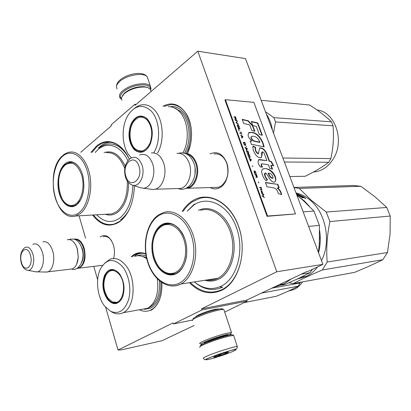 <?xml version="1.0" encoding="UTF-8"?>
<svg xmlns="http://www.w3.org/2000/svg" width="411" height="411" viewBox="0 0 411 411"><rect width="100%" height="100%" fill="white"/><g stroke="black" fill="none" stroke-linecap="round" stroke-linejoin="round"><path stroke-width="0.62" d="M195.836 316.824C195.934 316.398 196.91 315.73 198.765 314.821C204.113 312.375 209.687 310.511 215.492 309.216L219.181 309.031M210.113 153.92C217.203 150.816 222.731 153.755 226.708 162.751C230.001 171.541 226.98 183.357 220.568 187.252C217.121 189.363 213.663 189.471 210.196 187.586M214.059 153.986L214.414 153.92C219.89 153.411 224.005 156.534 226.749 163.295C229.364 173.18 227.453 180.789 221.026 186.126L218.123 187.416L213.931 187.473M100.233 236.962L100.736 236.582C106.033 233.9 110.266 236.746 113.436 245.12C114.746 249.734 114.803 254.193 113.606 258.498M103.274 236.705L103.526 236.623C106.439 235.878 109.09 237.209 111.484 240.615M80.756 152.255L111.335 125.848L111.047 124.923L134.88 104.296L135.193 105.247L197.783 51.195L276.778 271.763L201.482 308.887L201.842 310.002L173.432 323.955L173.098 322.882L118.049 350.023L121.373 349.884L161.955 340.734L194.105 325.481M79.076 215.806L85.58 238.205M93.759 266.379L97.654 279.783M105.658 307.346L118.049 350.023M131.15 256.808L133.806 254.681C137.551 252.375 141.554 252.082 145.807 253.818M161.872 282.665C162.299 296.331 158.641 305.589 150.904 310.423M162.992 106.233C172.404 101.347 180.491 104.409 187.257 115.419C192.939 126.1 192.975 142.406 187.375 153.544M134.428 185.762C133.647 202.777 128.658 214.814 119.467 221.878C109.67 227.771 100.716 225.485 92.603 215.02M90.985 152.419L96.38 146.198C106.783 136.878 121.733 142.088 129.27 159.227C123.341 147.318 115.866 141.636 106.85 142.185C103.31 142.571 100.001 144.061 96.929 146.66L91.843 152.435M182.165 211.403C184.924 207.082 188.217 203.656 192.035 201.128C207.581 190.509 229.98 201.457 238.632 226.41C247.535 251.234 239.048 281.987 221.899 290.187C210.34 295.268 199.51 292.771 189.414 282.691M192.446 320.02L173.432 323.955M224.709 312.134L247.119 301.129L201.842 310.002M247.119 301.129L246.764 300.092L201.482 308.887M276.778 271.763L322.912 264.371L308.445 271.234L307.002 271.476L246.764 300.092M322.912 264.371L245.459 58.593L197.783 51.195M136.18 104.394L134.88 104.296M98.214 149.327L97.885 149.645M194.444 204.067L187.236 211.1M187.267 211.095L194.12 204.812C208.382 195.189 228.763 205.32 236.597 228.002C244.658 250.561 237.003 278.494 221.401 286.071C212.097 290.361 203.101 288.974 194.413 281.91C203.409 289.729 212.847 291.476 222.711 287.15M237.301 306.18L237.183 305.835M135.712 254.394L135.877 253.613M175.071 108.268L175.425 108.139M219.731 286.847L222.423 287.289M183.157 211.341C185.834 207.278 188.988 204.046 192.631 201.642L199.818 198.364C215.472 193.787 234.029 208.11 240.116 231.444C246.364 254.712 238.169 281.032 222.937 289.118L222.125 289.544C210.884 294.523 200.306 292.185 190.396 282.537M164.328 106.336L171.176 104.435C181.518 105.134 188.192 112.974 191.187 127.96M190.509 144.641L187.303 153.544M161.138 294.307C159.355 301.936 156.026 307.109 151.161 309.832L150.945 309.945C147.189 311.764 143.341 311.702 139.391 309.76M132.342 256.675L134.371 255.133L136.873 253.906C139.776 252.868 142.771 252.955 145.859 254.173M130.544 206.553C127.811 213.263 124.209 218.205 119.735 221.37L114.176 224.046C106.434 225.86 99.524 222.834 93.456 214.968M233.787 335.468L232.688 334.919C232.236 334.688 230.592 334.908 227.766 335.576C219.741 337.637 211.958 340.257 204.411 343.437C200.743 345.086 199.51 345.98 200.717 346.113M233.802 335.869L233.654 335.427L228.66 336.193C220.209 338.371 212.004 341.135 204.046 344.48C200.476 346.077 199.099 346.997 199.91 347.244M210.031 357.591C196.612 363.165 219.618 357.025 231.979 351.806C237.589 349.386 237.471 348.888 231.624 350.306C224.247 352.34 217.049 354.77 210.031 357.591M215.647 356.111C213.864 356.866 213.278 357.241 213.89 357.236C216.895 356.686 221.133 355.345 226.615 353.219L228.67 352.093C228.501 351.672 219.731 354.374 215.647 356.111M214.059 356.846L214.434 356.65M217.753 355.284L219.464 355.69L221.514 353.963M224.406 353.049L226.538 353.157L226.641 352.422M226.538 353.157L226.322 352.504M219.464 355.69L219.166 354.77M121.281 98.676C119.719 96.816 120.377 94.525 123.259 91.797C129.48 86.973 136.586 84.681 144.569 84.928C148.654 85.447 150.616 86.932 150.457 89.387M121.327 99.082L120.027 97.926C118.743 95.994 119.524 93.693 122.37 91.011C128.915 85.92 136.401 83.505 144.811 83.777C147.518 84.075 149.368 84.861 150.359 86.12L150.986 88.601L150.657 89.742M122.555 95.424L124.59 92.978C130.323 88.545 136.858 86.438 144.204 86.654L147.153 87.332M121.851 100.274L121.327 97.952L124.065 93.816C130.215 89.064 137.233 86.803 145.109 87.029L147.898 87.615L150.323 89.202L150.935 91.047M230.032 335.083C231.172 334.41 231.367 334.04 230.617 333.979L226.43 334.652C219.053 336.542 211.891 338.952 204.955 341.885C202.068 343.18 200.815 343.981 201.195 344.29L202.5 344.331M224.052 310.166L231.521 332.55L226.815 333.229C218.899 335.237 211.223 337.821 203.789 340.976C200.702 342.368 199.366 343.236 199.782 343.57L199.838 343.601M227.679 335.597L227.905 335.129L224.272 335.607L207.298 341.32C204.601 342.533 203.692 343.195 204.57 343.308L204.961 342.486M223.908 309.611L222.541 308.933C221.976 308.661 220.466 308.764 218.01 309.247C210.627 310.901 203.527 313.28 196.725 316.383C193.596 317.929 192.466 318.89 193.319 319.265M223.856 309.586C223.194 309.349 221.606 309.473 219.099 309.971C211.177 311.754 203.568 314.307 196.263 317.626C192.98 319.244 191.752 320.256 192.564 320.672M204.252 343.051L204.745 342.938M135.954 254.281L136.262 253.464M74.309 239.14C78.599 238.411 81.907 241.457 84.219 248.285C86.248 258.175 84.579 264.782 79.215 268.111L76.96 268.414M75.033 239.408C78.82 239.49 81.686 242.511 83.644 248.475C86.325 257.122 82.96 267.772 77.592 268.029M74.674 243.281L76.549 246.595L77.427 249.081L78.234 257.034L77.294 248.958L76.389 246.4C73.918 241.139 70.892 238.925 67.301 239.757M76.646 264.273L78.342 256.921M69.932 269.215L72.321 268.933C75.799 267.309 77.766 263.343 78.234 257.034M42.919 241.827C47.173 240.995 50.466 244.16 52.798 251.321C55.279 259.757 52.747 270.248 47.938 271.835L45.153 272.036M32.844 244.288C36.949 242.767 40.186 245.588 42.549 252.744C44.969 261.036 42.163 271.25 37.401 271.866L47.09 272.082M35.192 271.697L37.401 271.866M185.197 153.38C190.211 153.467 193.956 156.745 196.437 163.213C200.121 173.201 195.441 186.62 187.904 188.248L185.34 188.531M186.615 154.002C190.714 154.911 193.761 158.055 195.754 163.439C199.494 173.545 194.362 187.077 186.671 187.935M176.946 153.375C182.397 152.83 186.496 156.103 189.255 163.188C192.944 173.267 188.269 186.82 180.737 188.459L155.24 189.219C162.746 187.534 167.38 173.519 163.681 163.095C160.912 155.769 156.817 152.383 151.387 152.949M176.858 188.577L180.737 188.459M150.806 189.194L153.288 189.517L155.24 189.219M139.699 154.947C145.299 153.092 149.609 156.041 152.63 163.789C156.386 174.392 150.816 188.459 143.208 188.192L153.288 189.517M140.357 187.699L143.208 188.192M110.662 142.268L109.68 142.334C106.141 142.72 102.837 144.204 99.77 146.789L98.476 147.965M127.867 160.706C120.926 145.607 107.569 141.086 98.172 149.393L95.131 152.486M96.708 214.783C103.819 222.217 111.34 223.445 119.267 218.462C127.693 211.922 132.229 200.851 132.871 185.253M70.707 162.509L71.92 162.237M79.883 168.484C76.924 163.85 73.528 161.77 69.685 162.237L65.226 164.415C52.659 174.089 59.718 210.432 73.528 206.096L76.862 204.426L80.741 199.628M73.153 206.178L72.028 205.983M64.758 164.03C58.67 169.255 56.204 182.941 59.292 193.612C62.292 204.354 70.312 209.8 76.616 204.837C81.172 200.928 83.613 194.48 83.931 185.495L83.258 177.86C80.931 164.631 71.36 157.829 64.758 164.03M62.529 156.365C54.185 163.691 50.856 182.433 55.064 197.09C59.148 211.84 70.147 219.536 78.933 212.795C87.784 206.296 91.833 186.188 87.111 170.719C82.513 155.142 70.795 148.813 62.529 156.365M104.091 152.63C112.65 149.953 119.688 154.515 125.206 166.301M128.581 182.623C128.592 196.509 124.872 206.45 117.428 212.441C113.554 215.117 109.557 215.729 105.447 214.275M98.84 148.268L98.887 148.227C101.805 145.777 104.944 144.359 108.309 143.984C116.051 143.408 122.725 147.847 128.33 157.3M129.619 208.711C127.184 213.54 124.22 217.188 120.731 219.649L120.582 219.751M72.511 206.014L73.898 205.993M64.989 165.15L62.791 167.616C55.973 176.658 57.766 197.362 65.919 203.445C69.346 206.101 72.768 206.178 76.184 203.681C82.179 199.145 84.851 185.567 81.686 175.101C77.438 163.979 71.868 160.66 64.989 165.15M67.358 163.624L71.088 162.458L72.675 162.386M119.18 273.336C124.348 280.96 125.386 289.123 122.293 297.831C118.091 304.998 113.164 305.527 107.507 299.413C102.637 291.897 101.635 283.919 104.497 275.473C108.463 268.265 113.354 267.556 119.18 273.336M123.084 295.771L122.411 297.477C121.271 299.927 119.771 301.612 117.926 302.532C114.438 304.006 111.134 302.835 108.011 299.023C101.157 290.829 102.416 272.817 110.102 270.212C113.318 269.035 116.411 270.176 119.38 273.634L120.238 274.784M151.294 310.207L150.945 310.336M143.408 253.027L138.528 253.721L135.014 255.647M146.784 258.868C142.725 255.817 138.682 255 134.664 256.413M157.331 278.925C158.98 293.32 155.748 303.102 147.641 308.271L123.12 312.694C135.311 307.531 136.709 277.533 125.196 264.787C120.356 259.259 115.332 257.389 110.122 259.182L104.841 263.03M110.497 311.25C118.733 314.651 124.785 310.711 128.653 299.439C131.597 288.717 128.756 274.127 122.288 266.379C113.667 257.774 106.367 258.663 100.392 269.035C95.306 279.28 97.258 296.824 104.553 306.01L110.497 311.25L112.152 312.165M115.763 302.66L117.207 302.83M112.768 269.75L111.222 270.448M123.12 312.694C119.714 314.374 116.21 314.281 112.619 312.422M147.641 308.271L141.384 309.401M137.423 255.663C140.254 254.645 143.167 254.763 146.172 256.017M160.901 281.997C161.436 294.98 158.009 303.708 150.606 308.178L144.333 309.339M292.365 289.806L289.524 290.541M243.887 302.66L276.433 296.239C285.208 292.647 292.462 289.298 298.191 286.19L261.468 293.105M271.861 288.168L300.102 282.979L300.246 282.29M300.102 282.979L298.191 286.19M302.594 281.864C300.23 285.357 297.348 287.9 293.942 289.503L288.368 291.08M119.082 274.204C127.903 284.093 122.524 306.688 112.671 302.018L108.206 298.489C103.253 290.68 102.56 282.773 106.115 274.769C109.881 269.297 114.207 269.107 119.082 274.204M117.988 302.501L116.421 302.655M113.606 269.842L110.158 270.941M146.943 118.532C152.625 125.396 153.75 133.888 150.313 144.009C145.658 152.748 140.223 154.551 134.017 149.419C128.679 142.602 127.595 134.31 130.77 124.543C135.147 115.825 140.536 113.816 146.943 118.532M150.488 143.593L150.416 143.763C148.284 148.474 145.412 151.156 141.805 151.813C139.154 152.162 136.729 151.233 134.541 149.034C125.473 140.675 129.943 116.375 140.752 116.37C143.049 116.246 145.175 117.109 147.133 118.964L151.089 125.571M182.926 152.846C190.247 140.161 187.986 118.82 178.513 110.729C175.389 107.923 172.009 106.567 168.371 106.649M157.557 153.051C165.207 140.043 163.054 117.376 153.411 108.9C150.287 106.012 146.917 104.62 143.3 104.718C140.156 104.851 137.212 106.084 134.459 108.412M153.699 152.877C161.477 140.824 159.735 118.512 150.395 110.287C142.53 104.004 135.27 105.36 128.628 114.356C120.808 125.663 121.461 146.742 129.891 156.267L131.35 157.819M140.017 151.366L141.667 151.834M142.761 116.513L140.911 116.909M171.289 106.403C174.978 106.321 178.405 107.697 181.58 110.528C191.269 118.764 193.519 140.567 185.952 153.38M289.853 176.545L305.157 176.293C314.518 171.747 322.383 167.077 328.754 162.278L284.386 162.011M273.521 133.143L275.514 121.949L273.88 117.644L331.451 121.836C325.738 116.241 318.474 110.631 309.668 105.011L261.155 100.299M265.455 111.725L273.88 117.644M272.472 130.364C271.517 124.184 269.488 118.794 266.385 114.191M275.514 121.949L333.028 125.776L331.451 121.836M282.876 158.009L330.834 158.589C333.27 147.77 334.004 136.832 333.028 125.776M330.834 158.589L328.754 162.278M317.107 110.014C334.76 111.597 344.855 139.992 333.717 158.168C329.144 165.869 323.159 170.401 315.751 171.762L313.47 172.009M146.809 119.627C151.967 125.9 153.056 133.698 150.082 143.018C145.946 151.104 140.973 153.026 135.162 148.782L134.767 148.392C128.689 142.571 128.432 127.502 134.325 120.788C138.348 116.37 142.509 115.984 146.809 119.627M142.751 151.613L141.405 151.582M143.824 116.827L142.288 116.76L138.923 117.479M301.289 274.194L309.951 272.714L298.386 278.514L284.905 284.53L281.869 285.08M291.384 278.894L283.133 284.52L274.024 287.14M308.625 226.415L319.388 225.382L319.368 243.004L318.417 252.426M312.545 269.287L309.951 272.714M296.85 195.138L303.318 200.558L313.953 211.095L319.388 225.382M303.154 211.876L313.953 211.095M211.804 279.192L212.657 280.019M211.896 279.177L212.759 279.999M165.741 224.298L170.534 223.296M184.657 238.37C179.669 226.728 172.913 221.981 164.395 224.123L161.723 225.449C153.75 230.566 150.339 245.341 154.079 257.64C157.711 270.001 167.914 277.446 176.35 273.212L176.941 272.899C182.047 269.806 185.248 264.181 186.537 256.027M173.832 274.137L171.387 273.983M161.204 225.023C152.979 230.309 149.547 245.68 153.56 258.298C157.449 270.983 168.15 278.298 176.725 273.423C185.361 268.743 189.394 252.482 184.965 239.259C180.66 225.963 169.368 219.541 161.204 225.023M158.302 215.955C147.035 223.414 142.422 244.437 147.873 261.74C153.159 279.136 167.801 289.462 179.761 282.891C191.803 276.603 197.568 253.87 191.321 235.405C185.248 216.844 169.466 208.228 158.302 215.955M198.364 210.427C210.468 204.252 226.317 214.003 231.979 232.467C237.81 250.838 231.48 272.704 219.012 278.956C214.444 281.273 209.733 281.715 204.884 280.276M209.851 279.501L210.704 280.24M221.288 286.128L221.57 286.21M207.951 279.793L208.377 280.21M299.347 188.433L360.807 186.265L374.817 196.653L386.746 207.463L326.247 212.03L311.091 200.131L299.347 188.433L294.014 187.596M382.795 259.752L322.378 269.981L327.192 262.033L387.47 252.539L382.795 259.752L369.71 265.943L354.647 272.354L293.392 283.544L288.964 282.778M387.47 252.539L390.06 234.183L390.25 216.032L329.92 221.56C327.048 235.375 326.139 248.866 327.192 262.033M293.392 283.544C300.744 279.531 310.408 275.01 322.378 269.981M360.807 186.265L353.116 185.469L293.957 187.447M319.624 237.06L318.951 247.89M309.308 206.204L304.335 200.928L299.562 197.337M319.604 230.376C320.78 238.082 320.426 245.547 318.546 252.765M296.033 192.954C301.258 194.105 306.133 196.648 310.659 200.578C326.036 213.427 331.333 242.1 321.5 260.62M317.611 266.883C314.492 270.952 310.87 274.055 306.745 276.197L297.066 279.131M326.247 212.03L329.92 221.56M386.746 207.463L390.25 216.032M304.53 197.732L303.246 197.537L303.308 197.794L302.249 197.845L301.664 197.465L302.65 197.403L301.972 196.89L300.585 196.797L298.119 195.472L299.984 195.251L296.742 194.845M302.599 197.419L302.193 197.809M300.657 196.833L299.064 195.631L300.729 196.175L301.217 196.15L300.122 195.579L300.533 195.559L302.475 196.263L297.055 193.858L298.782 194.716L298.71 195.009M298.437 195.02L297.785 194.763M297.631 194.593L296.511 194.228M297.59 194.773L297.297 194.783M300.236 195.574L299.568 195.271M298.607 195.713L299.008 195.919M304.602 197.552L302.958 196.535L302.845 196.843M304.166 197.753L303.637 197.414M302.958 196.535L300.826 196.9M302.573 196.936L302.085 196.956M303.683 197.295L302.46 196.864L303.683 197.295M303.657 197.362L303.529 197.681L302.542 197.239M303.154 197.763L302.635 197.45M297.564 194.886L297.143 195.02M299.747 195.657L298.057 195.436M303.246 197.537L303.138 197.804M304.911 197.999L305.779 198.534L304.839 198.169M298.782 194.716L296.732 194.809M297.035 194.043L296.547 194.064M297.656 194.48L296.665 194.634M297.055 193.858L296.346 193.797M304.952 198.272L305.44 198.194L305.316 198.472M161.544 226.358C169.26 221.195 179.905 227.288 183.958 239.824C188.125 252.292 184.334 267.623 176.196 272.056C171.315 274.579 166.522 273.885 161.806 269.97C154.084 263.518 150.524 248.444 154.002 237.445C155.569 232.379 158.086 228.68 161.544 226.358M162.777 225.639L165.874 224.257L170.082 223.605M172.055 273.993L175.363 273.649M264.206 197.429L263.163 196.571L263.446 195.343M263.009 196.242L262.095 195.641L262.264 196.114L264.484 197.614L263.333 196.468L263.569 195.097L262.84 196.345L262.192 195.924M234.003 116.77L234.167 117.212L234.892 117.263L235.349 118.522L234.84 119.067L235.025 119.586L235.58 118.969L236.248 119.591L235.631 116.883L234.003 116.77M236.87 120.284L235.241 120.176L235.405 120.623L237.029 120.726L236.87 120.284L235.292 120.305M237.245 121.322L236.053 122.406L236.268 123.002L238.329 124.292L236.366 122.714L237.409 121.764L237.245 121.322M239.192 126.67L237.99 124.852L237.239 125.026L237.353 125.982L238.164 127.559L239.074 127.831L239.33 127.333L238.976 126.074M240.003 128.905L239.844 128.458L238.216 128.371L239.197 131.063L238.591 128.828L240.003 128.905M241.596 137.664L241.76 138.117L242.942 136.981L242.726 136.38L240.666 135.111L241.355 135.877L241.899 137.382L241.596 137.664M244.55 145.145L245.686 145.181L244.915 142.396L243.291 142.34L244.55 145.145M245.989 146.008L246.477 146.696L245.989 146.008M247.139 148.515L245.079 147.256L246.317 149.542L246.179 150.292L247.36 149.116L247.139 148.515L245.177 147.528M247.417 153.416L248.059 153.955L248.804 153.745L248.023 150.94L246.4 150.904L247.417 153.416M248.747 157.079L249.39 157.619L250.135 157.398L249.349 154.582L247.73 154.557L248.747 157.079M252.318 165.587L252.883 166.661L252.318 165.587M261.262 187.329L259.649 187.38L259.819 187.848L261.432 187.796L261.262 187.329L259.685 187.478M261.591 192.631L261.869 193.494L262.711 193.221L261.848 190.951L262.531 192.831L261.37 190.966L261.139 191.295L261.591 192.631M241.899 134.572L240.867 131.731L241.298 132.928L239.849 132.861L240.014 133.308L241.463 133.375L241.899 134.572M250.171 161.287L251.347 160.074L251.121 159.463L249.061 158.225L250.309 160.521L250.171 161.287M260.548 189.091L260.672 190.201L260.759 189.481L261.375 189.461L261.828 190.314L261.648 189.055L261.144 188.438L261.237 189.07L260.548 189.091M255 173.915L254.414 171.438L255.406 171.896L255.991 173.981L256.115 173.283L255.154 171.202L254.245 170.976L254.039 171.829L255 173.915M255.185 175.081L255.904 175.071L256.382 176.386L255.889 177.018L256.084 177.562L256.623 176.848L257.291 177.465L256.628 174.593L255.015 174.613L255.185 175.081M258.252 181.903L258.817 182.987L258.252 181.903M262.1 194.126L262.244 194.516L263.852 194.449L263.708 194.054L262.1 194.126M272.704 187.616C275.617 188.027 277.497 190.016 278.339 193.581L281.617 194.624C281.206 191.845 279.84 189.61 277.512 187.914L279.213 187.714L277.846 184.39L265.408 182.438L267.006 186.81L272.704 187.616M266.025 180.835L267.525 179.597C265.126 176.828 264.468 174.598 265.547 172.897C267.89 174.321 270.746 183.491 274.779 181.939C276.66 179.653 275.94 176.401 272.621 172.178C269.493 169.317 266.528 168.171 263.713 168.746C259.649 169.286 262.495 177.213 266.025 180.835M264.52 154.253L266.873 160.614L259.146 159.519C257.404 161.071 257.825 163.578 260.404 167.046L262.598 167.041C261.381 165.541 261.149 164.457 261.894 163.794L268.445 164.862L269.822 168.577L272.534 169.168L271.106 165.314L273.669 165.777L271.332 161.477L269.559 161.153L267.016 154.295C265.372 150.154 263.081 148.001 260.148 147.832L259.084 150.185L258.498 153.637C256.135 152.214 255.195 150.138 255.683 147.415L253.042 146.064C252 149.989 256.67 158.574 260.857 157.69C261.828 156.149 262.341 154.187 262.398 151.803C263.43 152.024 264.139 152.841 264.52 154.253M253.202 144.6L264.129 146.886C262.958 140.644 257.974 132.789 252.395 132.47L249.313 132.419C247.139 134.633 247.992 137.49 251.871 140.978L250.232 141.045L251.517 144.549L253.202 144.6M254.882 131.294L252.765 125.561L248.182 120.736L242.187 119.344L243.713 123.506L249.708 124.877L251.773 130.482L254.882 131.294M257.769 122.956L251.275 121.451L252.796 125.566L256.284 126.377L259.29 134.495L262.352 135.286L257.769 122.956L257.45 123.177L251.398 121.779M267.566 216.027L295.499 213.936L253.859 102.349L225.434 99.703L267.566 216.027L267.047 216.32L295.499 213.936M235.631 116.883L234.054 116.899M235.585 117.31L235.472 116.996M235.58 118.969L235.01 119.539M236.823 120.716L236.71 120.397M237.409 121.764L237.096 121.461M236.366 122.714L237.25 121.882M238.164 123.845L236.207 122.832M239.294 127.04L239.032 126.783M237.99 124.852L237.471 124.821M238.19 124.934L237.83 124.965M238.38 125.093L238.031 125.052M238.627 125.396L238.221 125.206M239.844 128.458L238.262 128.494M239.798 128.895L239.68 128.571M238.591 128.828L239.197 131.063M242.726 136.38L240.764 135.383M242.942 136.981L242.649 136.719M241.745 138.086L242.783 137.094M244.915 142.396L243.333 142.458M245.573 144.204L244.751 142.504M245.675 144.58L245.408 144.318M247.36 149.116L247.062 148.859M246.168 150.256L247.196 149.229M248.023 150.94L246.446 151.017M248.686 152.758L247.859 151.048M248.789 153.139L248.521 152.871M249.349 154.582L247.771 154.67M250.011 156.411L249.184 154.695M250.119 156.791L249.847 156.519M261.226 187.801L261.093 187.431M261.566 191.12L261.201 191.069M261.689 191.274L261.396 191.223M262.495 192.913L262.223 193.016M241.298 132.928L239.896 132.979M241.432 133.375L241.272 132.943M251.347 160.074L251.049 159.817M250.155 161.24L251.183 160.182M251.121 159.463L249.158 158.487M261.237 189.07L260.502 189.188M261.648 189.055L261.206 189.168M261.586 189.45L261.478 189.158M254.758 170.971L254.085 171.084M254.959 171.048L254.594 171.079M255.154 171.202L254.794 171.156M255.401 171.51L254.984 171.305M256.012 172.897L255.591 172.307M256.115 173.283L255.842 173M254.404 172.933L254.183 172.322M254.902 173.452L254.615 173.375M255.031 173.524L254.733 173.555M256.628 174.593L255.051 174.716M256.592 175.06L256.459 174.701M256.762 176.771L256.11 175.065L256.623 175.06L257.209 176.761L256.053 177.485M263.708 194.054L262.136 194.218M263.646 194.46L263.538 194.156M277.846 184.39L265.506 182.71M278.812 187.76L277.512 184.59M277.512 187.914L277.178 188.115C279.413 189.738 280.775 191.87 281.252 194.506M265.984 180.799L267.191 179.802C265.496 177.994 263.538 173.858 265.049 173.159M267.525 179.597L267.191 179.802M275.093 181.842C277.744 175.939 267.926 166.573 263.384 168.957L262.557 169.255M266.873 160.614L258.565 159.828M261.103 157.608C262.29 157.166 260.985 152.507 262.074 152.019M255.683 147.415L255.359 147.631L252.965 146.408M258.17 153.853L258.498 153.637L258.17 153.853C255.863 152.532 254.928 150.457 255.359 147.631M267.016 154.295L266.693 154.51C265.028 150.339 262.737 148.186 259.819 148.047L259.577 148.135M269.559 161.153L269.231 161.364L266.693 154.51M271.332 161.477L269.231 161.364M273.181 165.69L271.003 161.687M271.106 165.314L270.772 165.525L272.087 169.075M262.11 167.041C261.021 165.612 260.805 164.611 261.463 164.03M251.871 140.978L250.309 141.25M252.395 132.47L248.583 132.804M263.687 146.784C262.547 140.608 257.558 133.02 252.077 132.691M254.44 131.181L252.446 125.787L247.864 120.962L242.31 119.673M252.765 125.561L252.446 125.787M248.182 120.736L247.864 120.962M261.905 135.168L257.45 123.177M267.047 216.32L224.961 100.063L225.434 99.703M236.084 119.149L235.102 117.279L235.621 117.315L236.13 118.717L236.161 119.082L235.709 119.185M235.554 118.99L235.102 117.279M239.022 127.318L238.226 127.271L237.774 126.588L237.471 125.478L238.154 125.298L239.068 127.174L238.75 127.497L237.841 127.133M237.579 126.598L237.522 125.334M245.408 144.872L244.453 144.693L243.661 142.802L244.869 142.838L245.408 144.872L244.617 145.037L244.206 144.672M243.959 144.179L243.661 142.802M248.521 153.437L247.571 153.267L246.775 151.361L247.982 151.387L248.521 153.437L247.73 153.611L247.309 153.231M247.078 152.753L246.775 151.361M249.739 157.166L248.896 156.925L248.1 155.019L249.307 155.039L249.852 157.089L249.061 157.269L248.634 156.884M248.403 156.411L248.1 155.019M262.254 192.923L261.761 192.62L261.375 191.362L262.254 192.923L261.807 192.975M256.592 176.869L256.11 175.065M272.75 178.22L272.467 178.41C270.577 177.809 269.148 176.093 268.183 173.267L268.522 173.052C271.013 173.36 272.56 174.963 273.151 177.865L272.801 178.21C270.895 177.583 269.467 175.867 268.511 173.057L268.188 173.262M259.952 142.18L255.642 141.281C253.782 141.6 249.698 137.505 251.938 136.293C255.406 135.887 258.077 137.849 259.952 142.18L259.629 142.396L255.318 141.502C253.407 141.703 249.528 137.973 251.517 136.555M241.519 135.959L242.696 136.673L242.012 137.31L241.411 136.036M245.932 148.109L247.114 148.813L246.43 149.47L245.824 148.181M249.919 159.067L251.095 159.766L250.417 160.444L249.806 159.144M255.642 141.281L255.318 141.502M206.625 342.502L208.721 341.449C213.36 339.358 223.23 336.249 225.66 336.111M207.689 355.792C204.087 357.334 202.68 358.187 203.471 358.351L204.796 359.743L209.831 357.627C215.179 355.494 220.851 353.393 229.852 350.737C239.459 347.973 236.104 349.371 237.368 346.54C235.739 346.011 216.52 351.986 207.689 355.792M237.414 346.966L233.654 335.427M117.104 88.812C115.804 86.824 116.565 84.476 119.385 81.758C126.244 74.961 144.312 71.971 147.318 77.011L147.996 79.046M80.191 244.375L82.524 249.256C83.787 254.183 83.515 258.565 81.702 262.393M27.188 270.227L28.071 270.371C32.31 270.792 35.135 261.848 32.993 254.481C30.815 248.018 27.948 245.824 24.398 247.9C20.807 251.311 19.733 256.187 21.167 262.531M30.491 255.406C27.578 243.749 18.187 251.111 21.423 262.218C24.151 273.788 33.779 266.857 30.491 255.406M195.061 168.556L194.999 174.038M125.509 177.167C126.917 181.415 129.295 184.082 132.64 185.181C139.447 187.539 145.509 174.922 142.047 165.13C139.026 157.747 134.967 155.62 129.871 158.749C125.062 163.218 123.577 169.26 125.417 176.869M138.99 166.285C134.942 152.686 121.404 163.46 125.894 176.278C129.619 189.79 143.557 179.597 138.99 166.285M62.59 155.697C44.424 170.622 54.822 222.346 75.634 216.006L80.124 213.746C88.062 207.843 92.552 191.331 90.014 176.329C87.538 161.302 78.619 150.837 70.029 152.085C67.45 152.424 65.051 153.56 62.826 155.486M127.292 180.974C127.729 195.23 124.143 205.474 116.534 211.711L111.967 213.895L107.446 214.157M106.49 152.666C114.289 152.188 120.382 157.48 124.78 168.536M159.473 280.893C160.305 295.334 156.442 304.417 147.888 308.147M146.47 257.502L140.706 255.955M173.673 107.615L180.501 111.314C189.974 119.38 192.045 140.824 184.498 153.159M176.483 108.586L175.995 108.802M172.497 286.071L176.776 285.599L181.061 283.934C192.672 277.836 198.888 256.962 194.11 238.478C189.471 219.931 175.292 208.516 163.46 212.528L158.728 214.789M200.614 210.293C212.497 206.44 226.641 217.255 231.223 234.851C235.935 252.395 229.682 272.267 218.041 278.16L217.881 278.247C214.254 280.071 210.499 280.656 206.605 280.004M260.975 159.566L260.646 159.781M196.633 316.008L196.366 316.557M152.06 309.74L151.125 309.909M138.528 253.721L136.873 253.906M196.859 315.859L196.987 316.254M217.784 308.872L217.912 309.267M205.865 341.993L206.101 342.717M225.963 335.242L226.204 335.967M214.059 356.876L213.89 357.236M150.483 89.428L150.986 88.601M150.359 86.12L147.318 77.011C143.085 70.317 126.531 74.021 119.786 80.232M116.493 86.526C116.513 84.368 117.5 82.375 119.442 80.551M146.809 87.199L147.898 87.615M150.323 89.202L151.094 91.514M230.617 333.979L231.295 332.52M201.195 344.29L199.782 343.57M102.652 265.321L79.215 268.111M72.321 268.933L47.938 271.835M21.202 262.66C22.456 267.237 24.742 269.811 28.071 270.371L36.492 271.938M218.411 187.339L187.904 188.248M132.64 185.181L141.112 187.94M178.651 153.257C185.541 151.793 190.622 155.106 193.894 163.188C199.052 176.196 188.916 193.108 178.199 188.536M69.079 239.541C75.064 237.738 79.359 240.764 81.969 248.634C85.724 259.043 78.753 271.789 71.755 269.107M69.685 162.237L71.843 162.247M107.487 214.157L75.634 216.006M74.026 205.957C70.707 205.983 68.313 205.372 66.839 204.118M112.229 269.94L110.102 270.207M290.207 290.223L293.942 289.503M112.671 302.018L118.198 302.393M176.535 108.612L176.047 108.838M142.586 116.483L140.762 116.364M313.886 171.777L315.751 171.762M136.729 149.974L142.812 151.597M164.395 224.123L166.609 223.954M176.838 273.145L177.3 273.079M158.389 215.015C146.66 223.034 142.103 244.571 147.713 262.197C153.164 279.906 168.217 290.613 180.902 284.022L217.881 278.247C214.285 280.081 210.55 280.662 206.671 279.994M284.607 283.775L278.966 284.792M301.212 277.163L306.745 276.197M302.655 197.403L302.501 197.783M175.821 273.459C171.557 274.574 167.513 273.88 163.686 271.388M263.384 168.957L263.713 168.746M259.824 148.047L260.148 147.832M258.817 159.735L259.146 159.519M248.989 132.645L249.313 132.419M272.472 178.415L272.801 178.21"/></g></svg>
